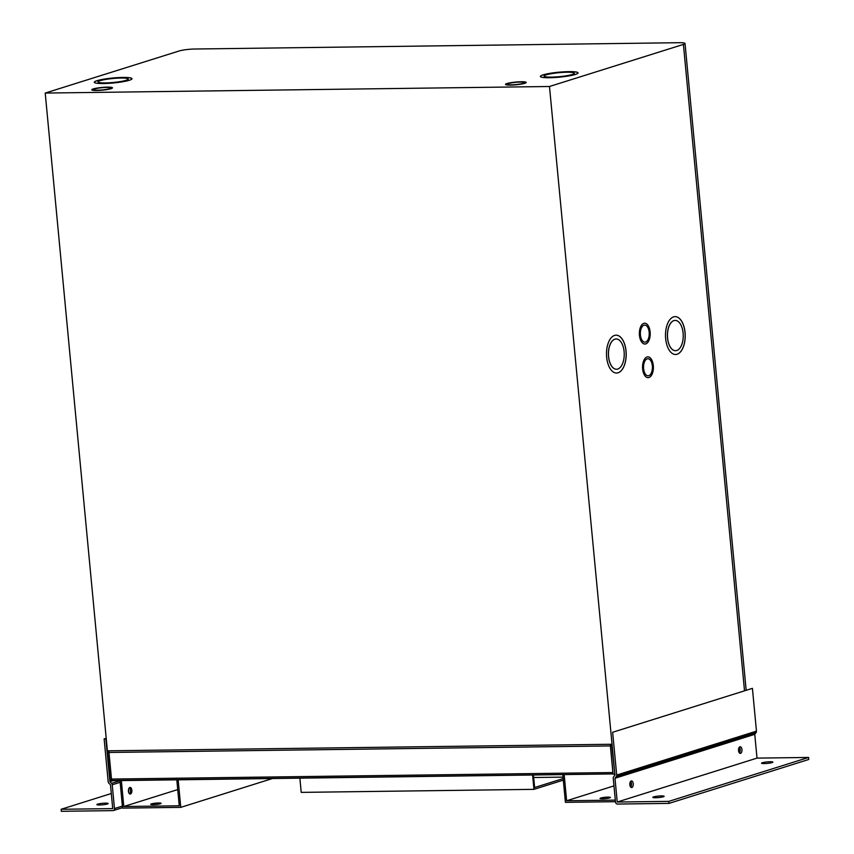 <?xml version="1.0" encoding="UTF-8"?>
<svg xmlns="http://www.w3.org/2000/svg" width="854" height="854" viewBox="0 0 854 854"><rect width="100%" height="100%" fill="white"/><g stroke="black" fill="none" stroke-linecap="round" stroke-linejoin="round"><path stroke-width="1.28" d="M109.333 750.805A1.665 0.865 89.3 0 0 108.97 752.459L111.49 779.061A1.665 0.865 89.3 0 0 112.365 780.46A1.665 0.865 89.3 0 0 112.493 780.439L613.097 773.916L111.575 780.705L108.906 752.459L107.551 752.47L110.219 780.727L111.575 780.705M611.101 744.272L611.197 745.691M610.738 744.272A1.665 0.865 89.3 0 0 610.386 745.926L612.894 772.539A1.665 0.865 89.3 0 0 613.023 773.137M108.96 752.203L107.551 752.47M108.928 750.805A1.665 1.409 -107.4 0 0 108.405 752.203M612.169 745.649L611.229 745.585M611.304 745.659L612.179 745.788M614.848 774.044L611.806 745.905M614.474 774.162L613.119 774.183L610.45 745.926M533.675 777.503L563.042 777.129M563.32 780.129L533.953 789.352L532.597 774.994M299.861 778.015L301.216 792.384L533.953 789.352M533.43 774.984L534.615 787.527L563.17 778.56M130.481 790.238A3.309 1.729 -90.7 0 1 129.498 793.814A3.309 1.729 -90.7 0 0 130.481 790.238A3.309 1.729 -90.7 0 0 129.413 787.719A3.309 1.729 -90.7 0 1 130.481 790.238M128.442 791.295A3.309 1.729 89.3 0 0 130.182 794.071A3.309 1.729 89.3 0 0 131.836 790.228A3.309 1.729 89.3 0 0 130.096 787.441A3.309 1.729 89.3 0 0 128.442 791.295M153.229 804.66A5.209 0.683 -5.4 0 0 158.481 804.18A5.209 0.683 -5.4 0 0 161.086 803.326A5.209 0.683 -5.4 0 0 158.566 802.984A5.209 0.683 -5.4 0 0 153.325 803.465A5.209 0.683 -5.4 0 0 150.72 804.308A5.209 0.683 -5.4 0 0 153.229 804.66M121.321 780.342L123.787 806.528L179.255 805.802L176.789 779.627M177.728 789.576L123.787 806.528M178.144 779.606L180.77 807.361L122.581 808.119L119.955 780.364M273.002 778.368L180.77 807.361M739.415 752.929A3.309 1.729 89.3 0 0 740.204 749.556A3.309 1.729 89.3 0 0 739.34 747.218A3.309 1.729 89.3 0 1 740.204 749.556A3.309 1.729 89.3 0 1 739.415 752.929M738.678 748.638A3.309 1.729 -90.7 0 1 738.849 749.566A3.309 1.729 -90.7 0 1 738.721 751.531M630.711 787.1A3.309 1.729 89.3 0 0 631.501 783.716A3.309 1.729 89.3 0 0 630.636 781.378A3.309 1.729 89.3 0 1 631.501 783.716A3.309 1.729 89.3 0 1 630.711 787.1M629.974 782.798A3.309 1.729 -90.7 0 1 630.145 783.737A3.309 1.729 -90.7 0 1 630.017 785.701M602.54 798.81A5.209 0.683 -5.4 0 0 607.792 798.319A5.209 0.683 -5.4 0 0 610.396 797.476A5.209 0.683 -5.4 0 0 607.877 797.124A5.209 0.683 -5.4 0 0 602.625 797.604A5.209 0.683 -5.4 0 0 600.02 798.458A5.209 0.683 -5.4 0 0 602.54 798.81M615.456 801.692L565.423 802.344L562.797 774.599M564.152 774.578L566.629 800.764L615.318 800.123M613.962 785.883L566.629 800.764M544.126 76.177L544.126 76.102A15.148 1.996 -5.4 0 0 551.438 77.116A15.148 1.996 -5.4 0 0 566.714 75.718A15.148 1.996 -5.4 0 0 574.283 73.252A15.148 1.996 -5.4 0 0 566.971 72.238A15.148 1.996 -5.4 0 0 551.695 73.636A15.148 1.996 -5.4 0 0 544.126 76.102A15.148 1.996 -5.4 0 0 544.126 76.177A15.148 1.996 -5.4 0 0 551.449 77.191A15.148 1.996 -5.4 0 0 566.725 75.792A15.148 1.996 -5.4 0 0 574.294 73.327A15.148 1.996 -5.4 0 0 574.283 73.284M549.496 77.725A18.937 2.498 -5.4 0 0 568.593 75.974A18.937 2.498 -5.4 0 0 578.051 72.889A18.937 2.498 -5.4 0 0 568.913 71.629A18.937 2.498 -5.4 0 0 549.816 73.369A18.937 2.498 -5.4 0 0 540.358 76.454A18.937 2.498 -5.4 0 0 549.496 77.725M578.051 72.932A18.937 2.498 -5.4 0 0 568.913 71.704A18.937 2.498 -5.4 0 0 549.944 73.423A18.937 2.498 -5.4 0 0 540.358 76.497M93.63 89.617L93.641 89.691A8.519 1.121 -5.4 0 0 93.641 89.691A8.519 1.121 -5.4 0 0 97.762 90.268A8.519 1.121 -5.4 0 0 106.344 89.478A8.519 1.121 -5.4 0 0 110.604 88.09A8.519 1.121 -5.4 0 0 110.604 88.047L110.604 88.015A8.519 1.121 -5.4 0 0 106.483 87.439A8.519 1.121 -5.4 0 0 97.89 88.229A8.519 1.121 -5.4 0 0 93.63 89.617A8.519 1.121 -5.4 0 0 97.751 90.193A8.519 1.121 -5.4 0 0 106.344 89.403A8.519 1.121 -5.4 0 0 110.604 88.015M96.78 90.492A10.419 1.377 -5.4 0 0 107.284 89.531A10.419 1.377 -5.4 0 0 112.482 87.834A10.419 1.377 -5.4 0 0 107.455 87.14A10.419 1.377 -5.4 0 0 96.95 88.101A10.419 1.377 -5.4 0 0 91.752 89.798A10.419 1.377 -5.4 0 0 96.78 90.492M112.482 87.877A10.419 1.377 -5.4 0 0 107.465 87.215A10.419 1.377 -5.4 0 0 97.089 88.154A10.419 1.377 -5.4 0 0 91.752 89.83M98.061 81.984L98.05 81.909A15.148 1.996 -5.4 0 0 105.362 82.923A15.148 1.996 -5.4 0 0 120.638 81.525A15.148 1.996 -5.4 0 0 128.217 79.059A15.148 1.996 -5.4 0 0 120.894 78.045A15.148 1.996 -5.4 0 0 105.618 79.443A15.148 1.996 -5.4 0 0 98.05 81.909A15.148 1.996 -5.4 0 0 98.061 81.984A15.148 1.996 -5.4 0 0 105.373 82.998A15.148 1.996 -5.4 0 0 120.649 81.6A15.148 1.996 -5.4 0 0 128.217 79.134A15.148 1.996 -5.4 0 0 128.217 79.102M103.43 83.532A18.937 2.498 -5.4 0 0 122.517 81.792A18.937 2.498 -5.4 0 0 131.986 78.707A18.937 2.498 -5.4 0 0 122.837 77.436A18.937 2.498 -5.4 0 0 103.74 79.187A18.937 2.498 -5.4 0 0 94.282 82.272A18.937 2.498 -5.4 0 0 103.43 83.532M131.986 78.739A18.937 2.498 -5.4 0 0 122.848 77.511A18.937 2.498 -5.4 0 0 103.878 79.241A18.937 2.498 -5.4 0 0 94.282 82.304M507.383 84.226L507.393 84.3A8.519 1.121 -5.4 0 0 507.393 84.3A8.519 1.121 -5.4 0 0 511.503 84.877A8.519 1.121 -5.4 0 0 520.097 84.087A8.519 1.121 -5.4 0 0 524.356 82.699A8.519 1.121 -5.4 0 0 524.345 82.667L524.345 82.624A8.519 1.121 -5.4 0 0 520.235 82.059A8.519 1.121 -5.4 0 0 511.642 82.838A8.519 1.121 -5.4 0 0 507.383 84.226A8.519 1.121 -5.4 0 0 511.503 84.802A8.519 1.121 -5.4 0 0 520.086 84.012A8.519 1.121 -5.4 0 0 524.345 82.624M510.532 85.101A10.419 1.377 -5.4 0 0 521.025 84.14A10.419 1.377 -5.4 0 0 526.235 82.443A10.419 1.377 -5.4 0 0 521.207 81.749A10.419 1.377 -5.4 0 0 510.703 82.71A10.419 1.377 -5.4 0 0 505.493 84.407A10.419 1.377 -5.4 0 0 510.532 85.101M526.235 82.486A10.419 1.377 -5.4 0 0 521.207 81.824A10.419 1.377 -5.4 0 0 510.831 82.763A10.419 1.377 -5.4 0 0 505.504 84.439M616.15 338.963L616.086 338.963A15.148 7.889 89.3 0 0 616.086 338.963A15.148 7.889 89.3 0 0 608.518 356.545A15.148 7.889 89.3 0 0 616.481 369.248A15.148 7.889 89.3 0 0 616.513 369.248A15.148 7.889 89.3 0 0 624.114 351.667A15.148 7.889 89.3 0 0 616.15 338.963A15.148 7.889 89.3 0 0 608.582 356.545A15.148 7.889 89.3 0 0 616.545 369.248L616.481 369.248M606.639 357.153A18.937 9.864 89.3 0 0 616.588 373.038A18.937 9.864 89.3 0 0 626.046 351.058A18.937 9.864 89.3 0 0 616.097 335.174A18.937 9.864 89.3 0 0 606.639 357.153M616.556 373.038A18.937 9.864 89.3 0 0 625.982 351.058A18.937 9.864 89.3 0 0 616.065 335.174M675.098 320.41L675.162 320.41A15.148 7.889 89.3 0 0 675.098 320.41A15.148 7.889 89.3 0 0 667.529 338.003A15.148 7.889 89.3 0 0 675.493 350.706A15.148 7.889 89.3 0 0 675.525 350.706L675.557 350.706A15.148 7.889 89.3 0 0 683.115 333.124A15.148 7.889 89.3 0 0 675.162 320.41A15.148 7.889 89.3 0 0 667.593 338.003A15.148 7.889 89.3 0 0 675.557 350.706M665.65 338.611A18.937 9.864 89.3 0 0 675.599 354.495A18.937 9.864 89.3 0 0 685.057 332.505A18.937 9.864 89.3 0 0 675.108 316.631A18.937 9.864 89.3 0 0 665.65 338.611M675.567 354.495A18.937 9.864 89.3 0 0 684.993 332.516A18.937 9.864 89.3 0 0 675.076 316.631M647.855 358.733L647.791 358.733A8.519 4.441 89.3 0 0 647.791 358.733A8.519 4.441 89.3 0 0 643.542 368.629A8.519 4.441 89.3 0 0 648.015 375.781A8.519 4.441 89.3 0 0 648.047 375.781L648.079 375.781A8.519 4.441 89.3 0 0 652.339 365.886A8.519 4.441 89.3 0 0 647.855 358.733A8.519 4.441 89.3 0 0 643.606 368.629A8.519 4.441 89.3 0 0 648.079 375.781M642.635 368.939A10.419 5.423 89.3 0 0 648.101 377.671A10.419 5.423 89.3 0 0 653.31 365.576A10.419 5.423 89.3 0 0 647.834 356.844A10.419 5.423 89.3 0 0 642.635 368.939M648.069 377.671A10.419 5.423 89.3 0 0 653.246 365.576A10.419 5.423 89.3 0 0 647.802 356.844M644.61 325.107L644.674 325.096A8.519 4.441 89.3 0 0 644.61 325.107A8.519 4.441 89.3 0 0 640.361 334.992A8.519 4.441 89.3 0 0 644.834 342.144A8.519 4.441 89.3 0 0 644.866 342.144A8.519 4.441 89.3 0 0 649.157 332.249A8.519 4.441 89.3 0 0 644.674 325.096A8.519 4.441 89.3 0 0 640.425 334.992A8.519 4.441 89.3 0 0 644.898 342.144L644.834 342.144M639.454 335.302A10.419 5.423 89.3 0 0 644.93 344.034A10.419 5.423 89.3 0 0 650.129 331.939A10.419 5.423 89.3 0 0 644.653 323.207A10.419 5.423 89.3 0 0 639.454 335.302M644.898 344.034A10.419 5.423 89.3 0 0 650.065 331.939A10.419 5.423 89.3 0 0 644.621 323.207M549.474 86.5L683.413 44.408A11.358 1.494 -5.4 0 0 685.025 43.458A11.358 1.494 -5.4 0 0 679.538 42.7L194.68 49.02A11.358 1.494 -5.4 0 0 179.159 50.973L45.219 93.065L549.474 86.5L612.03 744.144M45.219 93.065L107.39 750.826L611.645 744.261M97.676 804.126A5.679 0.747 -5.4 0 0 96.865 804.596A5.679 0.747 -5.4 0 0 101.05 804.927A5.679 0.747 -5.4 0 0 107.369 803.998A5.679 0.747 -5.4 0 0 108.18 803.529A5.679 0.747 -5.4 0 0 104.007 803.198A5.679 0.747 -5.4 0 0 97.676 804.126M128.57 789.331A3.309 1.729 -90.7 0 1 128.73 790.26A3.309 1.729 -90.7 0 1 128.602 792.234M111.298 793.515L61.136 809.282L112.728 808.61L110.476 784.815L108.821 783.107A2.05 1.729 -107.4 0 1 108.17 781.688L104.135 738.902L105.875 738.87L109.92 781.666L113.817 780.439M61.136 809.282L61.328 811.3L112.92 810.627A2.05 1.729 -107.4 0 0 114.468 808.589L112.226 784.794A2.05 1.729 -107.4 0 0 111.575 783.374L109.92 781.666M106.206 738.251L104.135 738.902M772.048 762.601A5.679 0.747 -5.4 0 0 772.859 762.12A5.679 0.747 -5.4 0 0 768.685 761.8A5.679 0.747 -5.4 0 0 762.355 762.718A5.679 0.747 -5.4 0 0 761.544 763.198A5.679 0.747 -5.4 0 0 765.728 763.519A5.679 0.747 -5.4 0 0 772.048 762.601M663.344 796.761A5.679 0.747 -5.4 0 0 664.156 796.291A5.679 0.747 -5.4 0 0 659.982 795.96A5.679 0.747 -5.4 0 0 653.652 796.889A5.679 0.747 -5.4 0 0 652.84 797.358A5.679 0.747 -5.4 0 0 657.025 797.689A5.679 0.747 -5.4 0 0 663.344 796.761M738.55 750.602A3.309 1.729 89.3 0 0 740.29 753.377A3.309 1.729 89.3 0 0 741.955 749.534A3.309 1.729 89.3 0 0 740.204 746.748A3.309 1.729 89.3 0 0 738.55 750.602M629.846 784.762A3.309 1.729 89.3 0 0 631.586 787.537A3.309 1.729 89.3 0 0 633.241 783.694A3.309 1.729 89.3 0 0 631.501 780.919A3.309 1.729 89.3 0 0 629.846 784.762M610.909 732.294L614.955 775.09L613.62 776.83A2.05 1.729 72.6 0 0 613.247 778.272L615.499 802.066A2.05 1.729 72.6 0 0 617.431 804.052L669.024 803.39L668.831 801.362L617.239 802.034L614.987 778.25L616.321 776.499A2.05 1.729 -107.4 0 0 616.695 775.069L612.649 732.273L752.417 688.345L612.649 732.273M668.831 801.362L808.589 757.445L757.007 758.117L754.755 734.323L756.089 732.572L616.321 776.499M808.589 757.445L808.781 759.462L669.024 803.39M616.695 775.069L756.463 731.141L752.417 688.345M756.463 731.141A2.05 1.729 72.6 0 1 756.089 732.572M617.239 802.034L757.007 758.117M614.987 778.25L754.755 734.323M111.49 779.061L612.894 772.539M108.97 752.459L610.386 745.926M683.413 44.408L744.464 690.32M119.998 780.727L111.575 783.374M120.147 782.307L112.226 784.794M122.389 806.101L114.468 808.589M685.025 43.458L746.118 689.797M122.538 807.67L113.336 810.563"/></g></svg>

